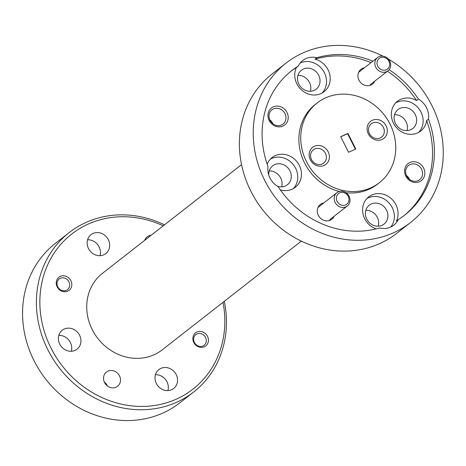 <?xml version="1.0" encoding="UTF-8"?>
<svg xmlns="http://www.w3.org/2000/svg" width="466" height="466" viewBox="0 0 466 466"><rect width="100%" height="100%" fill="white"/><g stroke="black" fill="none" stroke-linecap="round" stroke-linejoin="round"><path stroke-width="0.7" d="M339.662 192.901A6.74 6.075 52 0 0 337.11 201.399A6.74 6.075 52 0 0 345.696 204.894A6.74 6.075 52 0 0 348.248 196.396A6.74 6.075 52 0 0 339.662 192.901M345.871 206.846A8.429 7.59 -128 0 1 335.59 203.269A8.429 7.59 -128 0 1 336.912 192.708A8.429 7.59 -128 0 1 338.333 191.852A8.429 7.59 -128 0 1 348.615 195.423A8.429 7.59 -128 0 1 347.292 205.989A8.429 7.59 -128 0 1 345.871 206.846M380.32 57.726A6.74 6.075 52 0 0 377.763 66.224A6.74 6.075 52 0 0 386.349 69.719A6.74 6.075 52 0 0 388.906 61.221A6.74 6.075 52 0 0 380.32 57.726M386.53 71.671A8.429 7.59 -128 0 1 376.248 68.094A8.429 7.59 -128 0 1 377.571 57.534A8.429 7.59 -128 0 1 378.992 56.677A8.429 7.59 -128 0 1 389.273 60.248A8.429 7.59 -128 0 1 387.951 70.815A8.429 7.59 -128 0 1 386.53 71.671M60.324 278.313A6.74 6.075 52 0 0 57.772 286.806A6.74 6.075 52 0 0 66.358 290.306A6.74 6.075 52 0 0 68.916 281.808A6.74 6.075 52 0 0 60.324 278.313M202.984 345.935A6.74 6.075 52 0 0 205.535 337.442A6.74 6.075 52 0 0 196.949 333.947A6.74 6.075 52 0 0 194.392 342.44A6.74 6.075 52 0 0 202.984 345.935M382.767 56.095A101.134 91.103 52 0 0 303.005 52.903A101.134 91.103 52 0 0 285.967 63.166L272.127 73.983A101.134 91.103 52 0 0 256.265 200.741A101.134 91.103 52 0 0 379.644 243.613A101.134 91.103 52 0 0 396.683 233.35L410.523 222.532A101.134 91.103 52 0 0 388.487 59.188M163.234 225.835A98.437 88.674 52 0 0 88.313 224.035A98.437 88.674 52 0 0 51.004 348.079A98.437 88.674 52 0 0 176.381 399.135A98.437 88.674 52 0 0 223.016 302.329M224.286 301.339A101.134 91.103 -128 0 1 193.699 391.988A101.134 91.103 -128 0 1 176.661 402.251A101.134 91.103 -128 0 1 53.281 359.385A101.134 91.103 -128 0 1 69.149 232.621A101.134 91.103 -128 0 1 86.187 222.358A101.134 91.103 -128 0 1 164.498 224.845M144.641 240.363A9.035 8.138 -128 0 1 147.11 236.879A9.035 8.138 -128 0 1 148.631 235.959A9.035 8.138 -128 0 1 151.089 235.324M104.308 382.003A9.035 8.138 -128 0 1 107.407 385.965M107.978 371.134A9.035 8.138 -128 0 1 118.999 374.967A9.035 8.138 -128 0 1 117.583 386.291A9.035 8.138 -128 0 1 116.057 387.205A9.035 8.138 -128 0 1 105.036 383.378A9.035 8.138 -128 0 1 106.452 372.054A9.035 8.138 -128 0 1 107.978 371.134M60.324 276.39A8.295 7.468 -128 0 1 70.442 279.909A8.295 7.468 -128 0 1 69.143 290.301A8.295 7.468 -128 0 1 67.745 291.145A8.295 7.468 -128 0 1 57.627 287.627A8.295 7.468 -128 0 1 58.926 277.235A8.295 7.468 -128 0 1 60.324 276.39M196.949 332.025A8.295 7.468 -128 0 1 207.067 335.537A8.295 7.468 -128 0 1 205.762 345.935A8.295 7.468 -128 0 1 204.364 346.774A8.295 7.468 -128 0 1 194.252 343.261A8.295 7.468 -128 0 1 195.551 332.864A8.295 7.468 -128 0 1 196.949 332.025M87.591 239.78A12 10.811 -128 0 1 100.015 255.677M93.049 233.449A12 10.811 -128 0 1 107.687 238.534A12 10.811 -128 0 1 105.805 253.58A12 10.811 -128 0 1 103.784 254.797A12 10.811 -128 0 1 89.146 249.712A12 10.811 -128 0 1 91.027 234.666A12 10.811 -128 0 1 93.049 233.449M58.844 335.363A12 10.811 -128 0 1 71.269 351.259M64.302 329.031A12 10.811 -128 0 1 78.94 334.116A12 10.811 -128 0 1 77.059 349.162A12 10.811 -128 0 1 75.038 350.38A12 10.811 -128 0 1 60.394 345.294A12 10.811 -128 0 1 62.275 330.248A12 10.811 -128 0 1 64.302 329.031M155.452 374.699A12 10.811 -128 0 1 167.876 390.601M160.904 368.373A12 10.811 -128 0 1 175.548 373.458A12 10.811 -128 0 1 173.667 388.498A12 10.811 -128 0 1 171.645 389.716A12 10.811 -128 0 1 157.001 384.631A12 10.811 -128 0 1 158.883 369.59A12 10.811 -128 0 1 160.904 368.373M324.097 165.442A10.788 9.716 52 0 0 328.186 151.846A10.788 9.716 52 0 0 314.451 146.254A10.788 9.716 52 0 0 310.362 159.844A10.788 9.716 52 0 0 324.097 165.442M322.239 163.974A8.429 7.59 52 0 0 323.654 163.117A8.429 7.59 52 0 0 324.977 152.551A8.429 7.59 52 0 0 314.696 148.98A8.429 7.59 52 0 0 313.274 149.836A8.429 7.59 52 0 0 311.952 160.403A8.429 7.59 52 0 0 322.239 163.974M382.044 139.445A10.788 9.716 52 0 0 386.128 125.849A10.788 9.716 52 0 0 372.392 120.257A10.788 9.716 52 0 0 368.303 133.847A10.788 9.716 52 0 0 382.044 139.445M380.18 137.977A8.429 7.59 52 0 0 381.596 137.121A8.429 7.59 52 0 0 382.918 126.554A8.429 7.59 52 0 0 372.637 122.983A8.429 7.59 52 0 0 371.221 123.84A8.429 7.59 52 0 0 369.899 134.4A8.429 7.59 52 0 0 380.18 137.977M419.54 181.699A10.788 9.716 52 0 0 423.623 168.11A10.788 9.716 52 0 0 409.888 162.512A10.788 9.716 52 0 0 405.799 176.107A10.788 9.716 52 0 0 419.54 181.699M418.153 180.61A9.035 8.138 52 0 0 419.674 179.695A9.035 8.138 52 0 0 421.095 168.372A9.035 8.138 52 0 0 410.068 164.539A9.035 8.138 52 0 0 408.548 165.459A9.035 8.138 52 0 0 407.133 176.783A9.035 8.138 52 0 0 418.153 180.61M409.503 179.369A9.035 8.138 52 0 0 406.404 175.408M282.914 126.065A10.788 9.716 52 0 0 287.004 112.475A10.788 9.716 52 0 0 273.262 106.877A10.788 9.716 52 0 0 269.173 120.473A10.788 9.716 52 0 0 282.914 126.065M281.528 124.975A9.035 8.138 52 0 0 283.054 124.061A9.035 8.138 52 0 0 284.47 112.737A9.035 8.138 52 0 0 273.449 108.904A9.035 8.138 52 0 0 271.923 109.825A9.035 8.138 52 0 0 270.507 121.148A9.035 8.138 52 0 0 281.528 124.975M272.878 123.735A9.035 8.138 52 0 0 269.779 119.774M323.788 202.96A9.372 8.44 52 0 0 321.878 203.543A9.372 8.44 52 0 0 318.325 215.35A9.372 8.44 52 0 0 330.266 220.214A9.372 8.44 52 0 0 334.169 216.241M364.447 67.791A9.372 8.44 52 0 0 362.536 68.368A9.372 8.44 52 0 0 358.983 80.175A9.372 8.44 52 0 0 370.919 85.039A9.372 8.44 52 0 0 374.827 81.067M382.009 225.311A12 10.811 52 0 0 384.031 224.088A12 10.811 52 0 0 385.912 209.048A12 10.811 52 0 0 371.268 203.962A12 10.811 52 0 0 369.247 205.18A12 10.811 52 0 0 367.365 220.22A12 10.811 52 0 0 382.009 225.311M378.235 226.191A12 10.811 52 0 0 365.81 210.294M277.48 186.237A12 10.811 52 0 0 285.402 185.969A12 10.811 52 0 0 287.423 184.752A12 10.811 52 0 0 289.304 169.711A12 10.811 52 0 0 274.66 164.62A12 10.811 52 0 0 272.639 165.838A12 10.811 52 0 0 268.795 175.129M281.633 186.849A12 10.811 52 0 0 269.208 170.952M314.148 90.387A12 10.811 52 0 0 316.169 89.169A12 10.811 52 0 0 318.051 74.129A12 10.811 52 0 0 303.413 69.038A12 10.811 52 0 0 301.391 70.255A12 10.811 52 0 0 299.51 85.301A12 10.811 52 0 0 314.148 90.387M310.379 91.266A12 10.811 52 0 0 297.955 75.37M410.756 129.729A12 10.811 52 0 0 412.777 128.505A12 10.811 52 0 0 414.658 113.465A12 10.811 52 0 0 400.02 108.38A12 10.811 52 0 0 397.999 109.597A12 10.811 52 0 0 396.112 124.638A12 10.811 52 0 0 410.756 129.729M406.987 130.608A12 10.811 52 0 0 394.562 114.712M418.404 99.089L416.557 100.534A18.879 17.003 52 0 0 400.632 99.38A18.879 17.003 52 0 0 397.451 101.291A18.879 17.003 52 0 0 394.492 124.958A18.879 17.003 52 0 0 417.524 132.956A18.879 17.003 52 0 0 420.705 131.039A18.879 17.003 52 0 0 426.635 120.572L428.481 119.127A18.879 17.003 52 0 0 418.404 99.089A91.691 82.599 52 0 0 389.093 69.684M418.748 132.344A18.879 17.003 52 0 0 419.243 109.184A18.879 17.003 52 0 0 396.945 102.264A18.879 17.003 52 0 0 395.716 102.875M372.905 61.18A91.691 82.599 52 0 0 316.845 57.737A18.879 17.003 52 0 0 305.871 58.594A18.879 17.003 52 0 0 302.69 60.51A18.879 17.003 52 0 0 298.234 66.09A91.691 82.599 52 0 0 291.78 70.599A91.691 82.599 52 0 0 268.008 166.566A18.879 17.003 52 0 0 278.085 186.604A91.691 82.599 52 0 0 379.644 227.961A18.879 17.003 52 0 0 390.619 227.099A18.879 17.003 52 0 0 393.799 225.183A18.879 17.003 52 0 0 398.261 219.608A91.691 82.599 52 0 0 404.709 215.094A91.691 82.599 52 0 0 428.481 119.127M316.845 57.737L315.004 59.176A18.879 17.003 52 0 1 329.491 73.494A18.879 17.003 52 0 1 324.097 91.703A18.879 17.003 52 0 1 320.917 93.619A18.879 17.003 52 0 1 300.314 88.75A18.879 17.003 52 0 1 296.388 67.529L298.234 66.09M322.14 93.002A18.879 17.003 52 0 0 322.635 69.848A18.879 17.003 52 0 0 300.337 62.922A18.879 17.003 52 0 0 300.174 62.997M398.261 219.608L396.415 221.047A18.879 17.003 52 0 0 392.483 199.832A18.879 17.003 52 0 0 371.885 194.963A18.879 17.003 52 0 0 368.705 196.879A18.879 17.003 52 0 0 363.09 214.238A18.879 17.003 52 0 0 376.144 228.905M390.782 227.024A18.879 17.003 52 0 0 390.1 204.242A18.879 17.003 52 0 0 368.192 197.846A18.879 17.003 52 0 0 366.969 198.458M280.258 189.802A18.879 17.003 52 0 0 292.165 189.202A18.879 17.003 52 0 0 295.345 187.285A18.879 17.003 52 0 0 298.31 163.624A18.879 17.003 52 0 0 275.278 155.621A18.879 17.003 52 0 0 272.097 157.537A18.879 17.003 52 0 0 267.169 164.195M293.388 188.584A18.879 17.003 52 0 0 293.889 165.43A18.879 17.003 52 0 0 271.585 158.504A18.879 17.003 52 0 0 270.362 159.122M317.107 103.003A50.567 45.552 52 0 0 309.174 166.385A50.567 45.552 52 0 0 370.866 187.821A50.567 45.552 52 0 0 379.382 182.689A50.567 45.552 52 0 0 387.316 119.308A50.567 45.552 52 0 0 325.623 97.872A50.567 45.552 52 0 0 317.107 103.003L315.261 104.448A50.567 45.552 52 0 0 300.768 153.081A50.567 45.552 52 0 0 339.33 191.491M346.005 192.72A50.567 45.552 52 0 0 369.02 189.266A50.567 45.552 52 0 0 377.536 184.134L379.382 182.689M69.149 232.621L55.308 243.438A101.134 91.103 52 0 0 39.441 370.196A101.134 91.103 52 0 0 162.82 413.068A101.134 91.103 52 0 0 179.859 402.805L193.699 391.988M241.545 164.632L102.456 273.338A48.546 43.728 52 0 0 94.837 334.18A48.546 43.728 52 0 0 154.06 354.76A48.546 43.728 52 0 0 162.238 349.832L301.327 241.126M285.967 63.166A101.134 91.103 52 0 0 270.105 189.924A101.134 91.103 52 0 0 393.485 232.796A101.134 91.103 52 0 0 410.523 222.532M348.545 152.266L355.785 149.021L347.945 133.427L340.704 136.678L348.545 152.266M355.372 149.202L347.584 133.713L340.751 136.777M347.584 133.713L347.945 133.427M416.557 100.534A91.691 82.599 52 0 0 387.415 71.234M371.064 62.619A91.691 82.599 52 0 0 315.004 59.176M296.388 67.529A91.691 82.599 52 0 0 290.866 71.327M403.783 215.805A91.691 82.599 52 0 0 426.635 120.572M336.912 192.708L317.975 207.51M347.292 205.989L329.678 219.754M377.571 57.534L358.628 72.335M387.951 70.815L370.336 84.579"/></g></svg>
